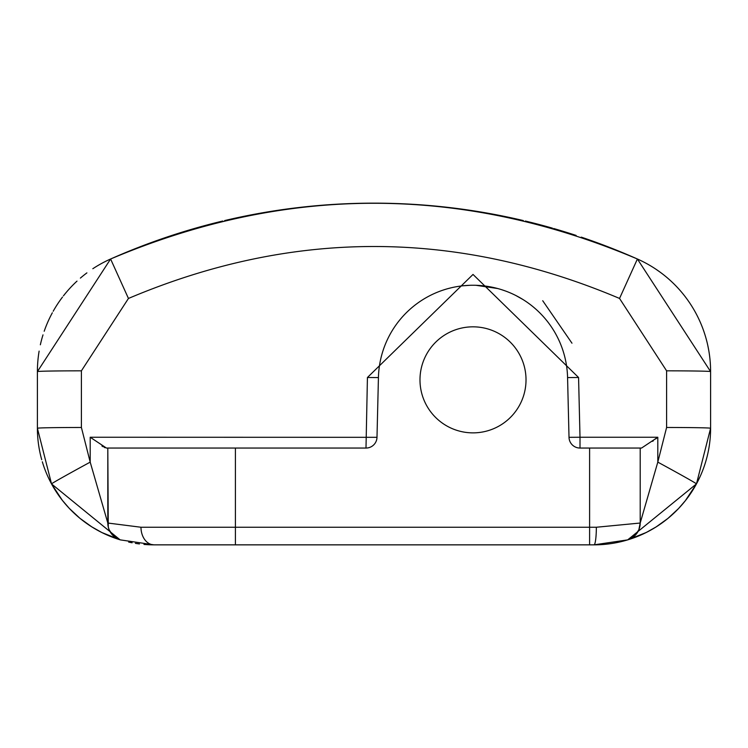 <?xml version="1.0" encoding="UTF-8"?>
<svg xmlns="http://www.w3.org/2000/svg" width="748" height="748" viewBox="0 0 748 748"><rect width="100%" height="100%" fill="white"/><g stroke="black" fill="none" stroke-linecap="round" stroke-linejoin="round"><path stroke-width="1.12" d="M655.435 268.887A123.196 123.196 0 0 0 637.399 259.004A648.993 648.993 0 0 0 581.261 237.135A648.993 648.993 0 0 1 637.399 259.004A123.196 123.196 0 0 1 710.6 371.597L710.6 428.249A116.604 116.604 0 0 1 600.597 544.666L600.233 544.684M707.991 452.764A116.604 116.604 0 0 0 710.6 428.249L710.6 371.597L637.399 259.004C461.787 184.691 286.185 184.691 110.601 259.004L123.373 253.497M655.585 438.992L657.801 437.243L657.801 462.124L666.599 427.482L666.599 370.83L619.54 298.443C455.812 229.187 292.113 229.187 128.45 298.452L110.601 259.004A648.993 648.993 0 0 1 222.726 221.025A648.993 648.993 0 0 0 110.601 259.004A648.993 648.993 0 0 1 222.726 221.025A648.993 648.993 0 0 0 110.601 259.004A123.196 123.196 0 0 0 92.817 268.728M224.652 220.567A648.993 648.993 0 0 1 523.329 220.567A648.993 648.993 0 0 0 224.652 220.567A648.993 648.993 0 0 1 523.329 220.567A648.993 648.993 0 0 0 224.652 220.567M525.386 221.053A648.993 648.993 0 0 1 552.491 228.177A648.993 648.993 0 0 0 525.386 221.053A648.993 648.993 0 0 1 550.435 227.588A648.993 648.993 0 0 0 525.386 221.053M553.698 228.523A648.993 648.993 0 0 1 576.147 235.433A648.993 648.993 0 0 0 558.803 230.019A648.993 648.993 0 0 1 576.147 235.433A648.993 648.993 0 0 0 553.698 228.523M99.045 264.886A123.196 123.196 0 0 1 108.993 259.734M594.211 544.853L598.746 544.759M600.102 544.694L597.895 544.787M596.259 544.825L595.754 544.834M666.599 427.482A44.001 0.767 0 0 1 710.6 428.249L696.472 483.881L627.684 539.878A116.604 116.604 0 0 0 627.684 539.878L621.261 541.617M621.12 541.655L619.194 542.094M603.458 544.469L601.308 544.619M143.962 544.422A116.604 116.604 0 0 0 154.004 544.853L593.996 544.853L627.684 539.878L633.425 537.98M633.537 537.943L640.952 534.979M641.055 534.932L648.217 531.482M648.572 531.295L652.499 529.116M655.37 527.396L657.193 526.246M672.396 514.559L673.836 513.231M675.93 511.221L677.295 509.846M680.493 506.452L681.877 504.881M685.963 499.935L689.366 495.335M692.19 491.146L694.518 487.331M696.304 484.199L700.165 476.467M694.387 487.556A116.604 116.604 0 0 0 707.963 452.914L707.991 452.802M709.095 446.949L709.422 444.798M600.513 544.666L597.343 544.806M571.968 343.192L542.721 300.733M365.996 448.052L235.405 448.052L235.405 527.246L589.602 527.246L589.602 448.052L580.009 448.052A10.996 10.996 0 0 1 569.013 437.318L567.573 377.572A94.603 94.603 0 0 0 472.998 285.25A94.603 94.603 0 0 0 378.432 377.572L376.992 437.318A10.996 10.996 0 0 1 365.996 448.052L367.427 377.562M106.44 448.052L107.806 448.052L106.44 448.052L107.806 448.052L106.44 448.052L90.199 437.243L90.199 462.133A44.001 0.673 151.5 0 0 51.537 483.909L37.4 428.249A116.604 116.604 0 0 0 40.018 452.802M101.915 446.014L103.112 446.743M104.253 447.369L105.094 447.743M652.565 441.339L653.378 440.712M589.602 448.052L641.56 448.052L640.204 448.052L641.56 448.052L657.801 437.243L580.009 437.243L580.009 448.052M535.82 309.12L533.67 307.269M529.145 303.716L527.705 302.669M522.908 299.49L515.886 295.535M505.199 290.897L501.702 289.71M497.644 288.522L475.99 285.297M470.015 285.297L462.675 285.82M458.477 286.372L456.158 286.764M451.091 287.821L448.809 288.401M444.742 289.57L442.507 290.299M666.599 370.83A44.001 0.767 -0 0 1 710.6 371.597L710.6 371.597A123.196 123.196 0 0 0 708.842 350.896M707.767 345.342A123.196 123.196 0 0 0 705.112 335.244M704.364 332.907A123.196 123.196 0 0 0 670.919 281.033M668.703 279.032A123.196 123.196 0 0 0 660.606 272.515M595.483 544.843A116.604 116.604 0 0 0 596.605 544.825M598.017 544.778A116.604 116.604 0 0 0 616.698 542.618M629.582 539.289A116.604 116.604 0 0 0 630.143 539.102M633.921 537.803A116.604 116.604 0 0 0 675.734 511.408M677.641 509.481A116.604 116.604 0 0 0 678.576 508.518M680.615 506.303A116.604 116.604 0 0 0 691.872 491.632M595.268 544.843L594.632 544.853M593.996 544.853L600.597 544.666L593.996 544.853A17.597 2.347 90 0 0 596.343 527.246L640.204 523.03L640.204 448.052L640.204 523.03A17.597 17.597 0 0 1 627.684 539.878L627.684 539.878M42.327 461.806A116.604 116.604 0 0 0 120.316 539.878L154.004 544.853L188.103 544.853M235.405 448.052L107.806 448.052L107.806 523.03L140.979 527.246A17.597 13.025 90 0 0 154.004 544.853L152.686 544.843M40.037 452.914A116.604 116.604 0 0 0 41.72 459.711M128.656 542.066A116.604 116.604 0 0 0 132.125 542.777M135.379 543.357A116.604 116.604 0 0 0 139.455 543.936M120.045 539.794L51.537 483.909L62.355 500.337L69.255 508.341L79.886 518.27L91.714 526.816L101.915 532.567L120.316 539.878A17.597 17.597 -73.2 0 1 107.806 523.03L90.199 462.133L90.199 437.243L376.992 437.318M149.75 544.778L147.403 544.666M39.12 351.102A123.196 123.196 0 0 0 37.4 371.606L37.4 428.249A44.001 0.767 180 0 1 81.401 427.482L90.199 462.133M86.899 272.88A123.196 123.196 0 0 0 80.382 278.097M76.997 281.117A123.196 123.196 0 0 0 63.43 295.871M62.505 297.068A123.196 123.196 0 0 0 53.192 311.252M52.341 312.786A123.196 123.196 0 0 0 44.197 331.252M43.001 334.87A123.196 123.196 0 0 0 40.355 344.791M37.4 371.606L110.601 259.004L37.4 371.606A44.001 0.767 180 0 1 81.401 370.83L81.401 427.482M378.432 377.572L367.436 377.497L473.017 274.441L578.569 377.497L580.009 437.243L569.013 437.318M627.965 539.794L646.319 532.454L656.108 526.929L667.936 518.411L678.576 508.518L685.346 500.711L696.472 483.881A44.001 0.673 28.5 0 0 657.801 462.124L640.204 523.03L638.839 529.818L634.968 535.549L628.385 539.654M107.806 448.052L108.264 527.05L109.161 529.818L113.042 535.559L119.895 539.747M560.084 342.893L560.561 344.033M561.888 347.483L562.618 349.568M564.647 356.413L565.189 358.629M472.998 432.868A53.024 53.024 0 0 0 526.022 379.853A53.024 53.024 0 0 0 472.998 326.829A53.024 53.024 0 0 0 419.983 379.853A53.024 53.024 0 0 0 472.998 432.868M619.54 298.443L637.399 259.004A648.993 648.993 0 0 0 581.261 237.135A648.993 648.993 0 0 1 637.399 259.004L637.38 259.06M710.6 428.249A116.604 116.604 0 0 1 600.597 544.666M128.45 298.452L81.401 370.83M589.602 544.853L589.602 527.246L596.343 527.246M140.979 527.246L235.405 527.246L235.405 544.853M567.573 377.572L578.569 377.497M708.786 350.541L707.832 345.651M704.616 333.683L704.289 332.664M670.133 280.313L668.647 278.985M660.204 272.216L655.641 269.028M627.694 539.878L629.498 539.317M632.284 538.382L636.455 536.849M641.728 534.633L646.085 532.567M646.403 532.408L647.104 532.052M674.023 513.053L677.791 509.341M678.782 508.303L685.645 500.337M688.225 496.934L691.928 491.548M695.088 486.359L696.463 483.891M710.6 371.597L637.399 259.004"/></g></svg>
